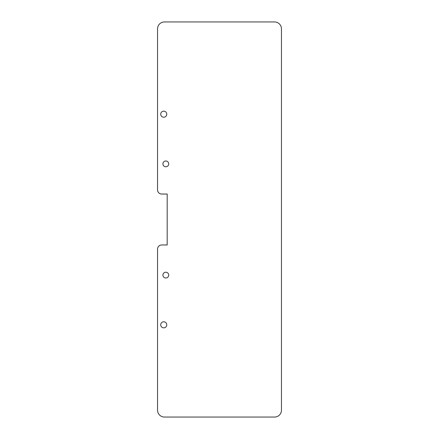 <?xml version="1.0" encoding="UTF-8"?>
<svg xmlns="http://www.w3.org/2000/svg" width="439" height="439" viewBox="0 0 439 439"><rect width="100%" height="100%" fill="white"/><g stroke="black" fill="none" stroke-linecap="round" stroke-linejoin="round"><path stroke-width="0.66" d="M157.552 28.831L157.552 189.9A4.132 4.132 0 0 0 161.678 194.033L167.188 194.033L167.188 244.967L161.678 244.967A4.132 4.132 0 0 0 157.552 249.1L157.552 410.169A6.881 6.881 0 0 0 164.433 417.05L274.567 417.05A6.881 6.881 0 0 0 281.448 410.169L281.448 28.831A6.881 6.881 0 0 0 274.567 21.95L164.433 21.95A6.881 6.881 0 0 0 157.552 28.831M163.747 111.155A3.029 3.029 0 0 0 160.718 114.184A3.029 3.029 0 0 0 163.747 117.213A3.029 3.029 0 0 0 166.776 114.184A3.029 3.029 0 0 0 163.747 111.155M165.81 160.992A2.892 2.892 0 0 0 162.918 163.884A2.892 2.892 0 0 0 165.81 166.776A2.892 2.892 0 0 0 168.702 163.884A2.892 2.892 0 0 0 165.81 160.992M165.81 272.224A2.892 2.892 0 0 0 162.918 275.116A2.892 2.892 0 0 0 165.81 278.008A2.892 2.892 0 0 0 168.702 275.116A2.892 2.892 0 0 0 165.81 272.224M163.747 321.787A3.029 3.029 0 0 0 160.718 324.816A3.029 3.029 0 0 0 163.747 327.845A3.029 3.029 0 0 0 166.776 324.816A3.029 3.029 0 0 0 163.747 321.787"/></g></svg>
